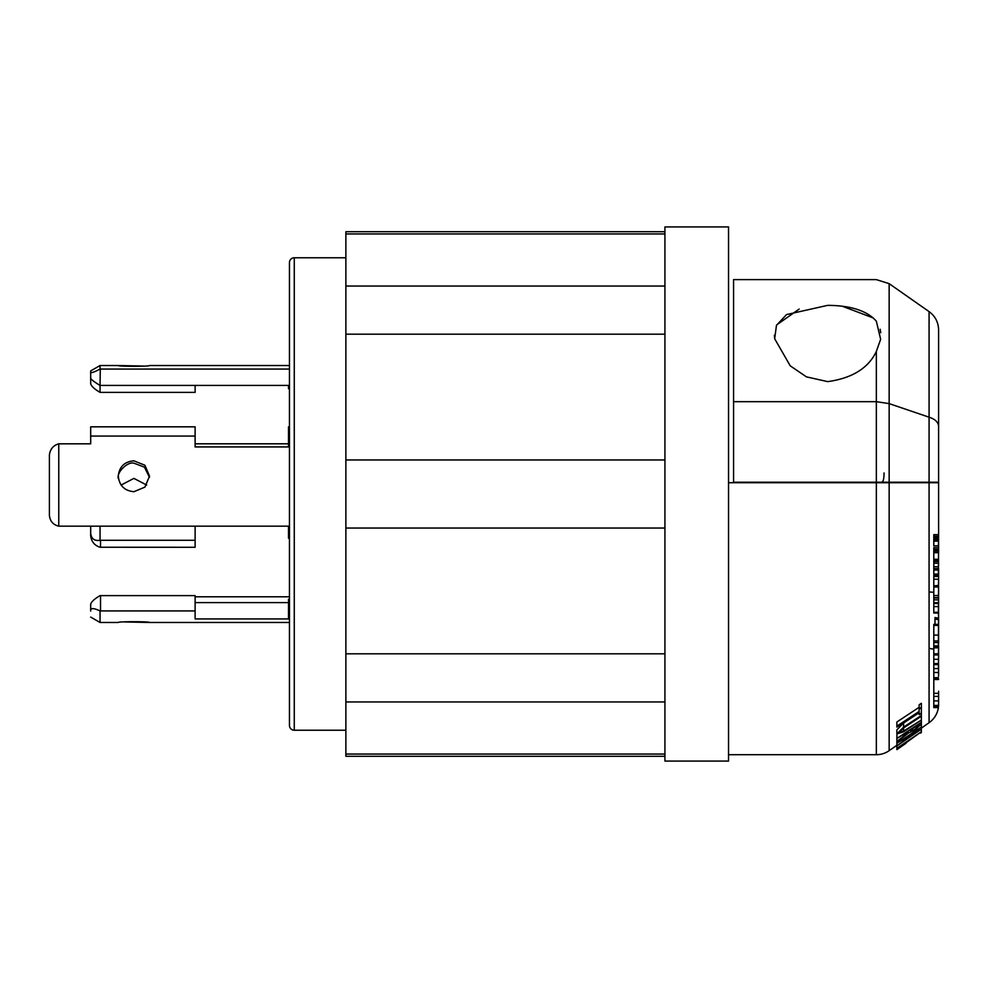 <?xml version="1.0" encoding="UTF-8"?>
<svg xmlns="http://www.w3.org/2000/svg" width="988" height="988" viewBox="0 0 988 988"><rect width="100%" height="100%" fill="white"/><g stroke="black" fill="none" stroke-linecap="round" stroke-linejoin="round"><path stroke-width="1.48" d="M100.294 369.067L100.047 385.419C94.663 382.22 91.538 379.849 90.686 378.305L90.686 372.451C91.476 373.081 94.601 371.945 100.047 369.067L289.459 369.067M100.294 385.419L289.459 385.419M288.508 426.989L288.508 446.934L195.118 446.934L195.118 443.637M195.118 446.934L195.118 426.989M90.686 443.637L90.686 426.989M90.686 443.822L58.761 443.822C53.315 445.403 50.19 449.095 49.4 454.912L49.4 515.415C50.079 521.269 53.204 524.85 58.761 526.159L289.459 526.159M195.118 385.406L195.118 392.384L100.047 392.372C94.539 389.161 91.415 386.296 90.686 383.764L90.686 378.305M100.529 540.288L100.047 540.288C94.539 541.14 91.415 538.843 90.686 533.409L90.686 535.904C91.464 541.708 94.576 545.5 100.047 547.253L195.118 547.266L195.118 540.288L100.529 540.288L100.529 547.266M90.686 533.409L90.686 526.159M289.459 598.987L288.508 599.308L288.508 618.933L195.118 618.933L195.118 595.616L100.047 595.628C94.539 598.839 91.415 601.704 90.686 604.236L90.686 610.782M90.686 604.236L90.686 611.078M195.118 610.917L100.047 610.917C94.576 608.349 91.464 607.953 90.686 609.72M118.301 478.464C116.461 472.252 127.674 461.371 133.899 463.162L144.446 467.163L149.46 477.303M133.899 460.803L144.94 465.262L149.509 476.13L144.94 487.109L133.899 491.715C124.426 490.752 119.227 485.553 118.301 476.13C119.227 466.781 124.426 461.68 133.899 460.803M58.761 443.822L58.761 526.159M289.459 389.013L288.508 388.692L288.508 385.406M289.459 365.523L149.509 365.523C150.472 366.56 117.325 366.56 118.301 365.523L143.877 366.079M288.508 526.159L288.508 538.151L289.459 539.04M195.118 526.159L195.118 540.288M146.681 485.046L133.899 478.39L121.129 485.046M100.047 610.917L100.047 622.477L118.301 622.477C117.337 621.44 150.472 621.44 149.509 622.477L123.895 621.921M288.508 602.594L195.118 602.594M289.459 532.05L288.508 531.161M195.118 596.801L289.459 596.801M289.459 614.326L288.508 614.647M289.459 262.573L289.459 725.427A4.804 4.804 0 0 0 294.263 730.231L294.263 257.769A4.804 4.804 0 0 0 289.459 262.573M827.685 305.354C851.001 305.527 867.217 310.812 876.344 321.199L880.641 339.279L876.344 351.432C868.378 368.166 852.162 378.231 827.685 381.627L806.455 376.86L790.227 365.832L774.666 338.748L776.469 325.348L786.522 314.579L827.685 305.354M880.753 332.721L880.147 329.276M873.417 318.025L842.319 306.243M876.344 482.23L876.344 401.671L889.151 403.623L889.151 482.23L733.578 482.23L733.578 279.616L876.344 279.616L889.151 283.655L889.151 403.623L929.078 417.183L889.151 403.623M938.6 536.249L938.6 539.806L933.796 539.806L933.796 534.656L938.6 534.656L938.6 536.249L933.796 536.249M938.6 584.488L938.6 579.771L938.402 584.501M933.796 603.507L938.6 603.507L938.378 613.029L933.796 613.029L933.796 597.975L938.6 597.975L938.6 596.666L938.415 597.579L933.796 597.579L933.796 576.498L938.6 576.498L933.796 576.251L933.796 575.275L938.6 574.917L933.796 575.275M938.6 576.498L938.6 579.24L933.796 579.24M938.6 657.823L938.365 668.567L938.6 653.056L938.501 653.784L933.796 653.784L933.796 624.379L938.6 624.379L938.6 629.628M938.6 691.23L938.6 701.739M938.6 701.949L938.6 702.703M938.551 705.864L938.538 706.148A22.329 22.329 0 0 0 938.6 704.432L938.6 704.53M938.6 703.468L938.365 707.322L933.796 707.322L933.796 653.784M938.551 676.224L938.6 665.949M902.995 744.409L913.048 737.579L902.995 744.829M910.442 731.256L910.442 730.132L919.149 724.389L919.149 725.501L914.802 729.502L910.442 731.256L910.442 730.132M919.149 724.389L919.149 725.501M799.156 309.071L776.692 324.904M774.394 335.253L774.506 337.328M876.344 351.432L876.344 401.671L733.578 401.671M876.344 482.243L938.6 482.23L938.6 329.906L938.6 426.063C938.18 422.074 935.006 419.122 929.078 417.183L929.078 311.615L889.151 283.655M881.58 482.23C883.223 482.07 884.038 478.97 884.038 472.943M798.687 482.243L793.722 482.23M938.6 537.373L933.796 537.373M933.796 541.14L938.6 541.14L938.365 545.821L933.796 545.821L933.796 539.806M938.588 703.419L938.365 707.322M900.797 746.422L896.869 748.336L921.359 731.738L896.869 749.361L900.797 745.903M920.446 733.121L921.359 732.479M896.869 749.62L906.021 743.26M896.869 741.457L908.231 732.59L908.231 731.589L896.869 738.444L921.359 722.302L921.359 724.056L914.802 730.046L908.491 733.022L896.869 742.05L896.869 739.073M902.143 742.025L921.359 729.181L896.869 745.977L916.086 731.034L896.869 743.309L921.359 727.057L902.143 742.025M921.359 713.138L919.149 714.596L919.149 712.36L896.869 727.069L896.869 726.143L919.149 711.434L919.149 708.915L921.359 707.457L921.359 716.251L903.6 727.934L903.6 731.058L921.359 720.091L903.6 731.775L896.869 733.973L903.6 727.131L921.359 715.448M903.6 731.058L899.08 732.516L903.6 727.934M938.6 426.063L938.6 482.243L929.078 482.23L929.078 417.183M933.796 642.571L938.6 642.571L938.365 645.856L938.6 605.558M933.796 537.657L938.6 537.657L938.6 538.46L938.6 482.712L938.6 534.656M934.994 624.379L934.994 617.512L938.6 618.253L938.6 624.379M938.6 619.748L934.994 618.994L934.994 617.512L938.6 618.253L938.526 607.348M938.365 559.64L933.796 559.64L933.796 547.599L938.6 547.599L938.365 574.127L938.6 543.696M938.365 574.127L933.796 574.127L933.796 560.344L938.6 560.344M728.539 482.712L929.078 482.712L929.078 722.722A22.329 22.329 0 0 0 938.39 707.519L933.796 707.322M896.869 748.558L896.869 749.237M896.869 745.977L896.869 748.336M921.359 727.329L921.359 732.417M908.231 731.589L908.231 732.59M896.943 734.257L896.869 738.444M921.359 720.091L921.359 722.302M921.359 727.057L921.359 722.895M921.359 727.526L921.359 729.181M896.869 743.791L896.869 745.545M896.869 742.05L896.869 743.309M919.149 708.915L919.149 704.765L921.359 703.295L921.359 707.457M919.149 707.285L896.869 722.006L896.869 726.143M921.359 716.251L921.359 719.375M896.869 733.973L896.869 729.836L903.6 722.994L919.149 712.756M664.924 653.821L345.874 653.821L345.874 528.037L664.924 528.037M664.924 459.963L345.874 459.963L345.874 528.037M345.874 459.963L345.874 334.179L664.924 334.179M664.924 286.038L345.874 286.038L345.874 334.179M345.874 286.038L345.874 233.946L664.924 233.946M664.924 231.723L345.874 231.723L345.874 233.946M664.924 754.054L345.874 754.054L345.874 756.277L664.924 756.277M345.874 754.054L345.874 701.962L664.924 701.962M345.874 653.821L345.874 701.962M933.796 706.79L938.378 706.79M938.378 696.404L933.796 696.404M938.378 693.329L933.796 693.329M938.378 677.657L933.796 677.657M938.353 672.495L933.796 672.495M933.796 668.567L938.365 668.567M938.526 659.305L933.796 659.305M933.796 663.566L938.514 663.566M933.796 664.615L938.365 664.615M938.365 645.856L933.796 645.856M938.6 632.814L938.6 638.742M933.796 640.928L938.378 640.928M938.378 635.086L933.796 635.086M938.526 606.595L933.796 606.595M933.796 612.288L938.526 612.288M938.378 613.029L938.6 592.874M938.415 597.579L938.588 585.847L938.6 595.468M933.796 569.409L938.6 569.891M933.796 570.064L938.464 570.064M933.796 563.259L938.6 563.259L938.6 565.642M933.796 566.717L938.378 566.717M938.526 552.687L933.796 552.687M933.796 559.257L938.526 559.257M938.365 545.821L938.6 538.46M933.796 539.139L938.378 539.139M933.796 592.294L929.078 591.936M933.796 549.266L938.6 549.266M933.796 550.748L938.6 550.748M933.796 551.131L938.6 551.131L938.6 552.181M933.796 561.604L938.6 561.604M933.796 568.545L938.6 568.545M933.796 569.014L938.6 569.014L938.6 574.917M938.6 575.275L938.6 576.251M938.6 582.735L938.6 573.003M933.796 587.008L938.6 587.008M933.796 595.505L938.6 595.505M938.6 597.975L938.6 607.348M933.796 599.84L938.6 599.84M933.796 602.766L938.6 602.766M933.796 625.404L938.6 625.404L938.6 633.024M938.6 630.591L938.6 642.571M933.796 646.93L938.6 646.93L938.6 647.832L933.796 647.832M938.6 652.129L938.6 648.684L938.39 652.451M938.39 645.782L938.6 648.684M938.6 645.782L938.6 646.93M933.796 653.895L938.6 653.895L938.6 657.86M938.6 649.758L938.6 653.895M933.796 654.945L938.6 654.945M938.6 664.838L938.6 668.975M938.6 666.097L938.563 676.002M933.796 679.003L938.6 679.003M933.796 679.497L938.6 679.497M938.6 702.876L938.6 693.428M938.6 673.915L938.6 674.668M938.378 614.437L938.6 612.745M938.6 611.634L938.378 613.313M876.344 482.712L876.344 754.709A22.329 22.329 0 0 0 889.151 750.67L889.151 482.712M938.6 543.227L938.6 547.599M938.489 585.489L933.796 585.847M929.078 482.712L938.6 482.712L929.078 482.712M664.924 494L664.924 761.081L728.539 761.081L728.539 226.919L664.924 226.919L664.924 494M90.686 376.922L90.686 370.92L100.047 365.523L100.047 369.067M100.047 392.372L100.047 385.419M90.686 370.92L90.686 372.451M195.118 443.797L288.508 443.797M100.047 540.288L100.047 526.159M289.459 478.649L289.459 484.54M100.529 595.616L100.529 610.917M195.118 436.054L90.686 436.054M289.459 436.054L288.508 436.054M876.344 321.199C876.344 265.957 876.344 265.957 876.344 321.199M903.6 722.994L903.6 727.131M938.6 700.887L933.796 700.887M90.686 426.828L195.118 426.828M90.686 617.08L100.047 622.477M288.508 426.828L289.459 426.828M149.509 622.477L289.459 622.477M929.078 311.615C935.228 316.16 938.402 322.261 938.6 329.906M881.58 482.243L890.583 482.243M345.874 730.231L294.263 730.231M929.078 648.375L933.796 649.202M938.402 705.407L933.796 705.407M938.378 707.581L933.796 707.581M100.047 365.523L118.301 365.523M345.874 257.769L294.263 257.769M929.078 722.722L921.359 728.119M896.869 745.273L889.151 750.67M876.344 754.709L728.539 754.709"/></g></svg>
